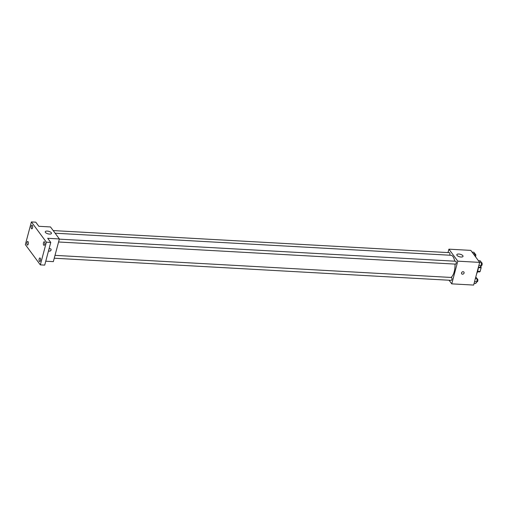 <?xml version="1.0" encoding="UTF-8"?>
<svg xmlns="http://www.w3.org/2000/svg" width="507" height="507" viewBox="0 0 507 507"><rect width="100%" height="100%" fill="white"/><g stroke="black" fill="none" stroke-linecap="round" stroke-linejoin="round"><path stroke-width="0.76" d="M480.858 266.093L480.985 266.264A3.815 1.584 -86.8 0 1 481.111 267.816L480.148 271.454A3.815 1.584 -86.8 0 1 479.476 271.936L477.48 271.822M481.111 267.816L478.278 267.658A4.018 1.667 93.2 0 1 477.873 270.244M477.626 271.315L480.148 271.454M476.681 273.653A7.231 2.998 -86.8 0 0 478.126 268.241M447.998 252.587L448.91 249.165L470.8 250.382L479.679 262.385L473.646 285.073L451.756 283.857L449.075 280.232M450.9 277.437A11.243 4.664 -86.8 0 0 455.001 264.096M454.69 261.187A11.243 4.664 -86.8 0 0 450.957 255.281L55.13 233.207M448.91 249.165L457.789 261.162L451.756 283.857M58.565 241.991L455.584 264.128A1.445 0.602 -86.8 0 0 456.262 262.721A1.445 0.602 -86.8 0 0 455.749 261.244L59.325 239.139M54.249 258.215L451.268 280.352A1.445 0.602 -86.8 0 0 451.946 278.945A1.445 0.602 -86.8 0 0 451.426 277.468L55.01 255.363M53.172 230.571L449.398 252.663A1.445 0.602 93.2 0 1 449.817 254.78A1.445 0.602 93.2 0 1 449.652 255.211M457.789 261.162L479.679 262.385M458.81 254.032A3.213 1.306 -165.1 0 1 463.024 256.358A3.213 1.306 -165.1 0 1 459.583 256.789A3.213 1.306 -165.1 0 1 456.813 254.704A3.213 1.306 -165.1 0 1 458.81 254.032M463.93 272.12A1.407 1.147 -36.5 0 1 461.668 273.793A1.407 1.147 -36.5 0 1 463.93 272.12A1.407 1.147 -36.5 0 1 461.668 273.793M31.39 221.927L46.371 242.175L40.338 264.869L25.35 244.615L31.39 221.927L35.763 222.167L38.817 226.293L50.491 226.946L59.376 238.949L53.336 261.637L45.75 261.213M40.338 264.869L44.717 265.11L50.751 242.422L46.371 242.175M59.376 238.949L47.696 238.296L50.751 242.422M47.259 231.078A3.213 1.306 -165.1 0 1 51.473 233.404A3.213 1.306 -165.1 0 1 48.032 233.841A3.213 1.306 -165.1 0 1 45.262 231.756A3.213 1.306 -165.1 0 1 47.259 231.078M48.97 249.121A1.407 1.147 -36.5 0 1 51.068 249.995A1.407 1.147 -36.5 0 1 48.571 250.616M50.915 249.089A1.407 1.147 -36.5 0 1 48.659 250.762M43.703 245.128A1.806 0.748 93.2 0 1 43.418 243.081A1.806 0.748 93.2 0 1 44.229 241.731A1.806 0.748 93.2 0 1 44.553 241.94A1.806 0.748 93.2 0 1 44.831 243.987A1.806 0.748 93.2 0 1 44.027 245.337A1.806 0.748 93.2 0 1 43.703 245.128M31.491 228.625A1.806 0.748 93.2 0 1 31.212 226.578A1.806 0.748 93.2 0 1 32.017 225.228A1.806 0.748 93.2 0 1 32.34 225.438A1.806 0.748 93.2 0 1 32.619 227.491A1.806 0.748 93.2 0 1 31.814 228.834A1.806 0.748 93.2 0 1 31.491 228.625M27.175 244.849A1.806 0.748 93.2 0 1 26.896 242.802A1.806 0.748 93.2 0 1 27.701 241.452A1.806 0.748 93.2 0 1 28.024 241.662A1.806 0.748 93.2 0 1 28.303 243.715A1.806 0.748 93.2 0 1 27.498 245.058A1.806 0.748 93.2 0 1 27.175 244.849M39.388 261.352A1.806 0.748 93.2 0 1 39.102 259.305A1.806 0.748 93.2 0 1 39.907 257.955A1.806 0.748 93.2 0 1 40.23 258.164A1.806 0.748 93.2 0 1 40.516 260.211A1.806 0.748 93.2 0 1 39.711 261.561A1.806 0.748 93.2 0 1 39.388 261.352M472.093 252.131L473.861 252.233L474.983 253.747L474.913 255.94M473.215 253.646L474.983 253.747M475.503 256.738A1.445 0.602 -86.8 0 0 475.813 255.135A1.445 0.602 -86.8 0 0 475.3 254.108L474.97 254.089M478.443 260.712L480.211 260.813L481.333 262.328L481.232 265.567L480.009 267.29L478.399 267.202M478.868 265.434L481.492 265.573A1.445 0.602 -86.8 0 0 482.17 264.166A1.445 0.602 -86.8 0 0 481.65 262.689L481.32 262.67M479.565 262.227L481.333 262.328M475.788 277.025L477.017 278.552L476.916 281.791L475.693 283.514L474.083 283.426M474.552 281.658L477.169 281.797A1.445 0.602 -86.8 0 0 477.854 280.39A1.445 0.602 -86.8 0 0 477.334 278.913L477.005 278.894M475.408 278.457L477.017 278.552"/></g></svg>

